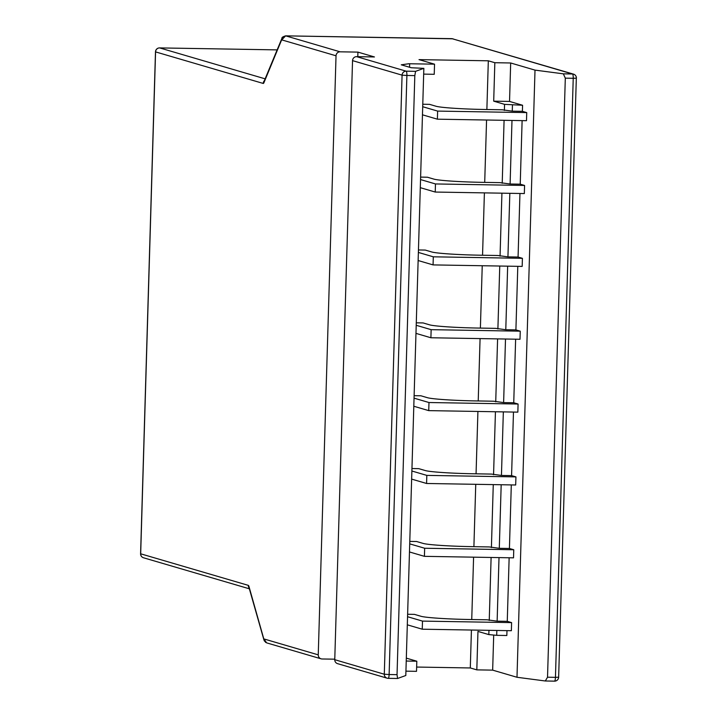 <?xml version="1.0" encoding="UTF-8"?>
<svg xmlns="http://www.w3.org/2000/svg" width="717" height="717" viewBox="0 0 717 717"><rect width="100%" height="100%" fill="white"/><g stroke="black" fill="none" stroke-linecap="round" stroke-linejoin="round"><path stroke-width="1.08" d="M496.854 630.458L496.711 635.334L488.824 634.599L477.961 631.417L476.814 669.866L492.66 670.135L516.993 677.269L545.314 680.989L554.519 681.15A4.06 0.878 91 0 1 554.465 681.141L545.565 680.989M493.699 635.056L492.66 670.135M524.575 185.452L435.47 183.946L435.228 192.048L524.333 193.554L524.575 185.452L520.228 184.179L522.119 120.617M522.415 258.317L433.31 256.811L433.068 264.905L522.173 266.41L522.415 258.317L518.068 257.045L519.95 193.473M520.246 331.173L431.141 329.668L430.899 337.761L520.013 339.266L520.246 331.173L515.908 329.901L517.791 266.339M518.086 404.029L428.981 402.524L428.739 410.626L517.844 412.132L518.086 404.029L513.739 402.757L515.631 339.195M515.926 476.895L426.821 475.389L426.579 483.482L515.684 484.988L515.926 476.895L511.579 475.622L513.471 412.051M513.766 549.751L424.652 548.245L424.419 556.338L513.524 557.844L513.766 549.751L509.42 548.478L511.302 484.916M511.597 622.607L422.492 621.101L422.25 629.203L511.364 630.709L511.597 622.607L507.26 621.334L509.142 557.772M496.711 635.334L506.838 635.504L506.982 630.628M340.109 51.812A4.06 3.952 106.3 0 0 336.031 55.792L281.709 39.874L285.662 35.85L340.109 51.812L357.926 52.117L374.444 56.957L356.618 56.652L406.154 71.171L415.573 71.333L423.828 68.348L411.253 67.748L401.26 64.817L408.798 63.741L434.538 64.18L419.015 59.628L488.322 60.802L494.838 62.711L510.674 62.979L535.007 70.114L516.993 677.269M510.674 62.979L509.536 101.429L493.699 101.16L504.562 104.35L522.576 105.256L509.536 101.429M526.735 112.596L437.63 111.09L437.388 119.183L526.493 120.689L526.735 112.596L522.388 111.323L522.576 105.256M509.42 548.478L499.292 548.308L489.236 546.937L471.41 546.632A40.564 2.348 -178.3 0 1 423.12 543.414L416.604 541.505L409.81 541.398M511.579 475.622L501.452 475.443L491.396 474.08L473.57 473.776A40.564 2.348 -178.3 0 1 425.28 470.558L418.764 468.649L411.97 468.533M513.739 402.757L503.621 402.587L493.556 401.215L475.738 400.92A40.564 2.348 -178.3 0 1 427.44 397.702L420.924 395.793L414.13 395.676M515.908 329.901L505.781 329.73L495.716 328.359L477.898 328.054A40.564 2.348 -178.3 0 1 429.608 324.846L423.084 322.928L416.299 322.82M518.068 257.045L507.941 256.874L497.885 255.503L480.058 255.198A40.564 2.348 -178.3 0 1 431.768 251.981L425.253 250.072L418.459 249.955M520.228 184.179L510.101 184.009L500.045 182.638L482.218 182.342A40.564 2.348 -178.3 0 1 433.928 179.125L427.413 177.216L420.619 177.099M522.388 111.323L512.27 111.153L502.205 109.782L484.387 109.477A40.564 2.348 1.7 0 1 436.088 106.268L429.573 104.35L422.779 104.243M507.26 621.334L497.132 621.164L487.067 619.793L469.25 619.497A40.564 2.348 -178.3 0 1 420.951 616.279L414.435 614.37L407.641 614.254M416.649 667.052L470.298 667.957L476.814 669.866M488.322 60.802L486.87 109.522M486.565 120.017L484.71 182.378M484.396 192.873L482.55 255.243M482.236 265.738L480.39 328.099M480.076 338.594L478.221 400.955M477.916 411.45L476.061 473.82M475.747 484.316L473.901 546.677M473.587 557.172L471.741 619.533M471.428 630.028L470.298 667.957M494.838 62.711L493.699 101.16M488.824 634.599L488.949 630.324M489.245 620.429L491.109 557.467M491.405 547.573L493.269 484.611M493.565 474.717L495.438 411.746M495.725 401.852L497.598 338.89M497.894 328.995L499.758 266.034M500.054 256.139L501.927 193.169M502.214 183.274L504.087 120.313M504.383 110.418L504.562 104.35M406.342 658.143L416.819 661.217L416.514 671.336L405.956 671.157M565.31 78.153L547.528 677.215L555.451 677.35L573.233 78.287L565.31 78.153L563.338 73.833L572.48 73.985L451.997 38.664L573.501 74.138A4.06 3.952 -73.7 0 0 572.48 73.985A4.06 0.878 91 0 1 573.233 78.287L576.414 78.153A4.06 4.06 0 0 0 573.501 74.138M352.54 60.631L334.758 659.694L384.294 674.222L402.076 75.151L352.54 60.631A4.06 3.952 -73.7 0 1 356.618 56.652M415.573 71.333L414.82 75.608L397.039 674.67L397.559 678.488L405.804 675.504L423.846 68.33L405.804 675.468M336.031 55.792L318.249 654.854A4.06 3.952 106.3 0 0 322.085 658.977L334.776 659.183M535.007 70.114L563.338 73.833M414.82 75.608L406.897 75.473L389.125 674.536L384.294 674.222A4.06 3.952 106.3 0 0 387.108 678.174L337.582 663.655A4.06 3.952 -73.7 0 1 334.758 659.694M357.926 52.117L357.792 56.67M545.314 680.989L547.528 677.215M434.538 64.18L434.233 74.299L423.675 74.12M406.261 661.038L416.819 661.217M409.667 64.001L409.568 67.255M403.241 64.853L403.223 65.39M397.039 674.67L389.125 674.536A4.06 0.878 -89 0 1 388.184 678.345A4.06 4.06 0 0 1 387.108 678.174A4.06 3.952 106.3 0 0 388.13 678.336A4.06 0.878 -89 0 0 388.184 678.345L397.559 678.488M437.63 111.09L422.707 106.716M437.388 119.183L422.465 114.81M435.47 183.946L420.547 179.573M435.228 192.048L420.305 187.675M428.739 410.626L413.817 406.252M428.981 402.524L414.059 398.15M433.31 256.811L418.387 252.438M433.068 264.905L418.145 260.531M431.141 329.668L416.218 325.294M430.899 337.761L415.985 333.387M426.579 483.482L411.657 479.108M426.821 475.389L411.899 471.015M424.419 556.338L409.497 551.965M424.652 548.245L409.739 543.871M422.492 621.101L407.57 616.728M422.25 629.203L407.328 624.83M499.014 557.602L497.132 621.164M501.183 484.746L499.292 548.308M503.343 411.881L501.452 475.443M505.503 339.024L503.621 402.587M507.663 266.168L505.781 329.73M509.832 193.303L507.941 256.874M511.992 120.447L510.101 184.009M512.449 105.076L512.27 111.153M264.394 641.061L248.969 586.488A6.086 1.309 91 0 0 248.306 585.359L140.675 553.811L155.571 51.893L263.202 83.441A6.086 1.309 91 0 0 263.919 82.724L282.794 37.078M318.249 654.854L263.928 638.937L266.625 642.862L321.064 658.815M453.01 38.817L285.635 35.85L451.943 38.664M397.478 678.488L388.238 678.336M159.541 47.914A4.06 0.878 -89 0 1 159.604 47.905A4.06 4.06 0 0 0 155.481 51.839L155.571 51.893A4.06 3.952 -73.7 0 1 159.649 47.914A4.06 0.878 -89 0 0 159.604 47.905L277.147 49.885L159.649 47.914L265.129 78.834M285.608 35.85L285.635 35.85C282.883 36.684 281.664 37.49 281.969 38.27L264.134 81.236A4.06 3.477 -157.5 0 0 263.919 82.724M576.325 78.099L558.642 677.215L555.451 677.35A4.06 0.878 91 0 1 554.519 681.15A4.06 4.06 0 0 0 558.642 677.215L558.543 677.162M263.202 83.441A4.06 3.952 -73.7 0 1 264.367 80.689M155.481 51.839L140.586 553.757A4.06 4.06 0 0 0 143.499 557.772A4.06 3.952 106.3 0 1 140.675 553.811L140.675 553.712M248.306 585.359A4.06 3.952 106.3 0 0 249.095 587.904M248.969 586.488A4.06 3.227 164.1 0 0 249.032 587.662L249.014 587.617M406.897 75.473A4.06 0.878 -89 0 0 406.154 71.171A4.06 3.952 -73.7 0 0 402.076 75.151L406.897 75.473M249.355 588.8L143.499 557.772M265.765 642.486L264.026 640.227L249.032 587.662"/></g></svg>
